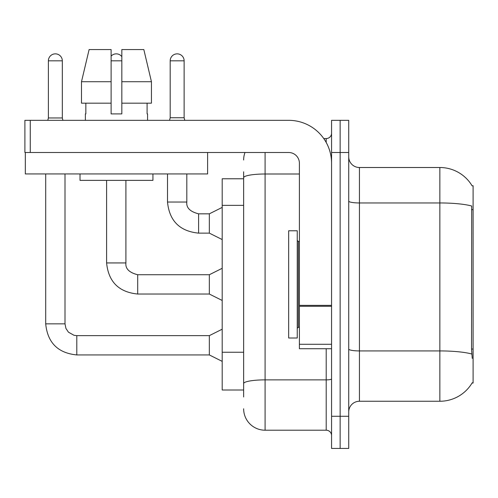 <?xml version="1.0" encoding="UTF-8"?>
<svg xmlns="http://www.w3.org/2000/svg" width="498" height="498" viewBox="0 0 498 498"><rect width="100%" height="100%" fill="white"/><g stroke="black" fill="none" stroke-linecap="round" stroke-linejoin="round"><path stroke-width="0.75" d="M472.123 185.872A37.531 37.531 0 0 0 439.859 167.509A37.531 37.531 0 0 1 472.123 185.872L473.1 185.735L473.1 383.03L472.048 383.03L472.235 382.713A37.531 37.531 0 0 1 439.859 401.257A37.531 37.531 0 0 0 472.048 383.03M243.64 178.77L222.195 178.77L222.195 390.002L243.64 390.002M348.718 411.983A10.719 10.719 0 0 1 359.444 401.257L439.859 401.257L439.859 167.509A37.531 37.531 0 0 1 472.048 185.735A37.531 37.531 0 0 0 439.859 167.509L359.444 167.509A10.719 10.719 0 0 1 348.718 156.789A10.719 10.719 0 0 0 359.444 167.509L359.444 401.257M340.14 416.272L340.14 448.437L348.718 448.437L348.718 416.272L340.14 416.272L340.14 448.437L331.562 448.437L331.562 416.272L340.14 416.272L340.14 152.5L340.14 416.272M331.562 416.272L331.562 120.329L340.14 120.329L340.14 152.5L340.14 120.329L348.718 120.329L348.718 416.272M472.235 358.367L471.544 349.054L471.699 206.016A37.531 6.518 180 0 0 439.859 202.954L359.444 202.954A10.719 1.861 0 0 1 348.718 201.092M243.64 396.968L243.64 171.798M265.085 152.5L265.085 430.21L326.202 430.21L326.202 348.718M323.762 138.556L326.202 138.556A5.36 5.36 0 0 0 331.562 133.196M331.562 435.569A5.36 5.36 0 0 0 326.202 430.21M243.64 160.001A21.445 21.445 0 0 1 244.997 152.5M265.085 430.21A21.445 21.445 0 0 1 243.64 408.765M184.129 117.758L170.191 117.758L170.191 60.818A6.972 6.972 0 0 1 177.157 53.852A6.972 6.972 0 0 1 184.129 60.818L184.129 117.758L184.77 120.329M222.195 239.563L209.328 233.132L209.328 213.829L222.195 207.398M167.509 173.945L167.509 202.039L186.812 202.039L186.812 173.945M288.672 284.383L288.672 337.999L297.25 337.999L297.25 230.773L288.672 230.773L288.672 284.383M331.562 348.718L299.398 348.718L299.398 305.361L331.562 305.361M331.562 163.22A42.89 42.89 0 0 0 288.672 120.329L30.26 120.329L30.26 152.5L288.672 152.5A10.719 10.719 0 0 1 299.398 163.22L299.398 305.361M25.33 152.5L25.33 173.945L207.61 173.945L207.61 152.5L24.9 152.5L24.9 120.329L30.26 120.329M151.448 103.173L151.448 81.728L143.829 49.563L151.448 81.728L151.448 103.173L121.829 103.173L121.829 49.563L143.829 49.563L151.448 81.728L121.829 81.728M111.11 81.728L81.491 81.728L89.111 49.563L81.491 81.728L89.111 49.563L111.11 49.563L111.11 113.899L121.829 113.899L121.829 103.173M85.376 113.899L85.843 113.899L85.376 113.899L85.376 120.329M147.564 113.899L147.097 113.899L147.564 113.899L147.564 120.329M147.097 103.173L147.097 113.899M121.829 113.899L111.11 113.899M85.843 113.899L85.843 103.173M80.016 173.945L80.016 180.376L152.93 180.376L152.93 173.945M111.11 103.173L81.491 103.173L81.491 81.728M62.318 117.97L48.381 117.97L48.381 60.818A6.972 6.972 0 0 1 55.353 53.852A6.972 6.972 0 0 1 62.318 60.818L62.318 117.97L62.91 120.329M222.195 361.374L209.328 354.937L209.328 335.64L222.195 329.203M45.704 173.945L45.704 323.843L65.001 323.843L65.001 173.945M111.11 56.118A6.972 6.972 0 0 1 121.829 56.641M222.195 300.468L209.328 294.032L209.328 274.734L222.195 268.298M106.603 180.376L106.603 262.938L125.907 262.938L125.907 180.376M473.1 349.054L471.544 349.054M473.1 209.658L471.544 209.658M243.64 205.35L222.195 205.35M243.64 352.248L222.195 352.248M471.811 354.022A37.531 6.518 180 0 0 439.859 350.922L359.444 350.922A10.719 1.861 0 0 1 348.718 349.061M348.718 152.5L331.562 152.5M331.562 378.941A5.36 0.934 0 0 1 326.202 379.874L265.085 379.874A21.445 3.723 180 0 0 243.64 383.597M243.64 177.724A21.445 3.723 180 0 1 265.085 174.001L299.398 174.001M326.202 142.459L326.202 138.556M209.328 233.132L198.602 233.132C179.741 231.265 169.376 220.9 167.509 202.039C169.376 220.9 179.741 231.265 198.602 233.132C179.741 231.265 169.376 220.9 167.509 202.039C169.376 220.9 179.741 231.265 198.602 233.132C179.741 231.265 169.376 220.9 167.509 202.039C169.376 220.9 179.741 231.265 198.602 233.132C179.741 231.265 169.376 220.9 167.509 202.039C169.376 220.9 179.741 231.265 198.602 233.132C179.741 231.265 169.376 220.9 167.509 202.039C169.376 220.9 179.741 231.265 198.602 233.132C179.741 231.265 169.376 220.9 167.509 202.039C169.376 220.9 179.741 231.265 198.602 233.132C179.741 231.265 169.376 220.9 167.509 202.039C169.376 220.9 179.741 231.265 198.602 233.132C179.741 231.265 169.376 220.9 167.509 202.039C169.376 220.9 179.741 231.265 198.602 233.132L198.602 213.847M170.191 60.818L184.129 60.818M297.25 240.422L298.321 241.493L298.321 327.273L299.398 327.273M331.562 306.289L299.398 306.289M299.398 344.286L331.562 344.286M209.328 354.937L76.798 354.937C57.93 353.076 47.565 342.711 45.704 323.843C47.565 342.711 57.93 353.076 76.798 354.937C57.93 353.076 47.565 342.711 45.704 323.843C47.565 342.711 57.93 353.076 76.798 354.937C57.93 353.076 47.565 342.711 45.704 323.843C47.565 342.711 57.93 353.076 76.798 354.937C57.93 353.076 47.565 342.711 45.704 323.843C47.565 342.711 57.93 353.076 76.798 354.937C57.93 353.076 47.565 342.711 45.704 323.843C47.565 342.711 57.93 353.076 76.798 354.937C57.93 353.076 47.565 342.711 45.704 323.843C47.565 342.711 57.93 353.076 76.798 354.937C57.93 353.076 47.565 342.711 45.704 323.843C47.565 342.711 57.93 353.076 76.798 354.937C57.93 353.076 47.565 342.711 45.704 323.843C47.565 342.711 57.93 353.076 76.798 354.937L76.798 335.64L74.034 335.31L68.456 332.185L65.935 328.443L65.001 323.843M48.381 60.818L62.318 60.818M209.328 294.032L137.703 294.032C118.835 292.17 108.471 281.806 106.603 262.938C108.471 281.806 118.835 292.17 137.703 294.032C118.835 292.17 108.471 281.806 106.603 262.938C108.471 281.806 118.835 292.17 137.703 294.032C118.835 292.17 108.471 281.806 106.603 262.938C108.471 281.806 118.835 292.17 137.703 294.032C118.835 292.17 108.471 281.806 106.603 262.938C108.471 281.806 118.835 292.17 137.703 294.032C118.835 292.17 108.471 281.806 106.603 262.938C108.471 281.806 118.835 292.17 137.703 294.032C118.835 292.17 108.471 281.806 106.603 262.938C108.471 281.806 118.835 292.17 137.703 294.032C118.835 292.17 108.471 281.806 106.603 262.938C108.471 281.806 118.835 292.17 137.703 294.032C118.835 292.17 108.471 281.806 106.603 262.938C108.471 281.806 118.835 292.17 137.703 294.032L137.703 274.753C129.187 272.593 125.259 268.659 125.907 262.938C125.259 268.659 129.187 272.593 137.703 274.734C129.187 272.593 125.259 268.659 125.907 262.938C125.259 268.659 129.187 272.593 137.703 274.734C129.187 272.593 125.259 268.659 125.907 262.938C125.259 268.659 129.187 272.593 137.703 274.734C129.187 272.593 125.259 268.659 125.907 262.938C125.259 268.659 129.187 272.593 137.703 274.734C129.187 272.593 125.259 268.659 125.907 262.938C125.259 268.659 129.187 272.593 137.703 274.734C129.187 272.593 125.259 268.659 125.907 262.938C125.259 268.659 129.187 272.593 137.703 274.734C129.187 272.593 125.259 268.659 125.907 262.938C125.259 268.659 129.187 272.593 137.703 274.734C129.187 272.593 125.259 268.659 125.907 262.938C125.259 268.659 129.187 272.593 137.703 274.734L209.328 274.734M111.11 60.818L121.829 60.818M186.812 202.039C186.159 207.753 190.093 211.687 198.602 213.829C190.093 211.687 186.159 207.753 186.812 202.039C186.159 207.753 190.093 211.687 198.602 213.829C190.093 211.687 186.159 207.753 186.812 202.039C186.159 207.753 190.093 211.687 198.602 213.829C190.093 211.687 186.159 207.753 186.812 202.039C186.159 207.753 190.093 211.687 198.602 213.829C190.093 211.687 186.159 207.753 186.812 202.039C186.159 207.753 190.093 211.687 198.602 213.829C190.093 211.687 186.159 207.753 186.812 202.039C186.159 207.753 190.093 211.687 198.602 213.829C190.093 211.687 186.159 207.753 186.812 202.039C186.159 207.753 190.093 211.687 198.602 213.829C190.093 211.687 186.159 207.753 186.812 202.039C186.159 207.753 190.093 211.687 198.602 213.829C190.093 211.687 186.159 207.753 186.812 202.039C186.159 207.753 190.093 211.687 198.602 213.829L209.328 213.829M167.509 202.039C169.376 220.9 179.741 231.265 198.602 233.132M170.191 117.758L169.544 120.329M298.321 241.493L299.398 241.493M298.321 327.273L297.25 328.344M209.328 335.64L76.798 335.64M45.704 323.843C47.565 342.711 57.93 353.076 76.798 354.937M48.381 117.97L47.796 120.329"/></g></svg>
